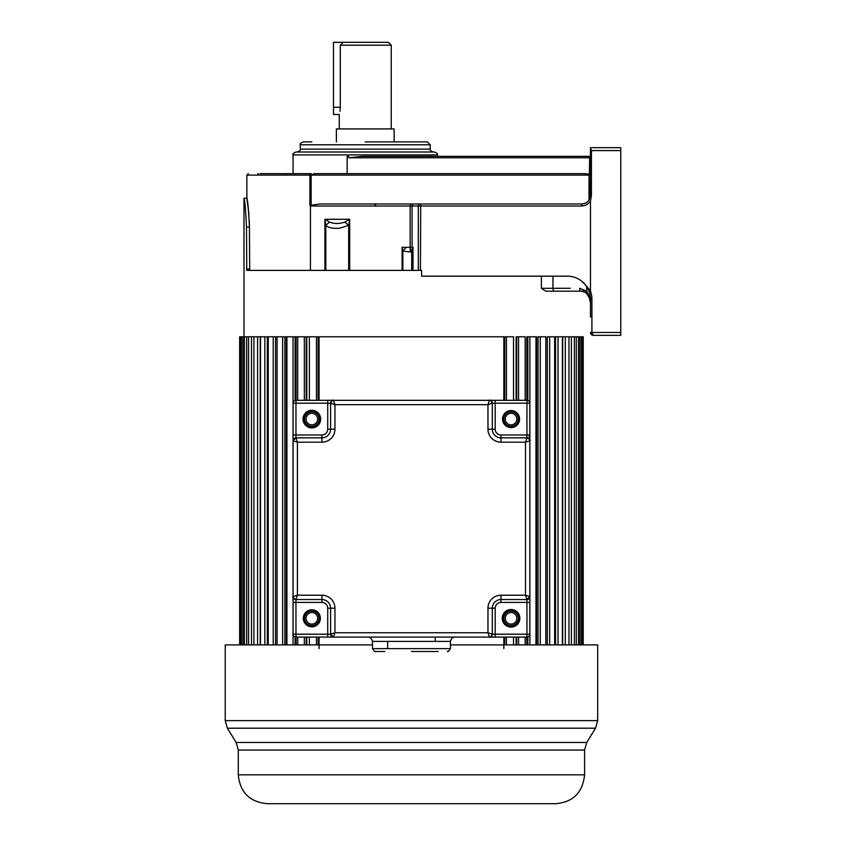 <?xml version="1.0" encoding="UTF-8"?>
<svg xmlns="http://www.w3.org/2000/svg" width="846" height="846" viewBox="0 0 846 846"><rect width="100%" height="100%" fill="white"/><g stroke="black" fill="none" stroke-linecap="round" stroke-linejoin="round"><path stroke-width="1.27" d="M503.846 400.317L503.846 336.803L319.058 336.803L319.058 400.317M318.117 400.317L318.117 336.803L309.372 336.803L309.372 400.317M239.661 644.906L239.661 336.803L306.199 336.803L306.199 400.317M583.232 644.906L583.232 336.803L562.696 336.803L562.696 644.906M562.389 644.906L562.389 336.803L555.558 336.803L555.558 644.906M554.659 644.906L554.659 336.803L547.32 336.803L547.32 644.906M545.829 644.906L545.829 336.803L540.266 336.803L540.266 644.906M538.056 644.906L538.056 336.803L540.266 336.803M535.983 644.906L535.983 336.803L527.819 336.803L527.819 400.454M525.186 400.317L525.186 336.803L516.695 336.803L516.695 400.317M513.533 400.317L513.533 336.803L504.776 336.803L504.776 400.317M503.846 637.08L503.846 648.628M319.058 648.628L319.058 637.08M318.244 644.906L318.244 637.08M318.244 400.317L318.244 336.803M318.117 637.08L318.117 644.906M316.467 336.803L316.467 400.317M316.467 637.08L316.467 644.906M309.372 637.08L309.372 644.906M306.77 644.906L306.77 637.08M306.77 400.317L306.77 336.803M306.199 637.08L306.199 644.906M304.349 336.803L304.349 400.317M304.349 637.08L304.349 644.906M297.707 336.803L297.707 400.317M297.707 637.08L297.707 644.906M296.1 644.906L296.1 637.08M296.1 400.317L296.1 336.803M295.085 336.803L295.085 400.454M295.085 636.943L295.085 644.906M293.044 336.803L293.044 644.906M286.921 336.803L286.921 644.906M286.308 644.906L286.308 336.803M284.848 336.803L284.848 644.906M282.638 336.803L282.638 644.906M277.076 336.803L277.076 644.906M275.585 336.803L275.585 644.906M273.216 336.803L273.216 644.906M268.245 336.803L268.245 644.906M267.347 336.803L267.347 644.906M264.84 336.803L264.84 644.906M260.515 336.803L260.515 644.906M260.208 336.803L260.208 644.906M257.586 336.803L257.586 644.906M253.927 336.803L253.927 644.906M251.505 336.803L251.505 644.906M248.544 336.803L248.544 644.906M246.641 336.803L246.641 644.906M244.399 336.803L244.399 644.906M243.024 336.803L243.024 644.906M241.522 336.803L241.522 644.906M240.698 336.803L240.698 644.906M239.936 336.803L239.936 644.906M582.957 336.803L582.957 644.906M582.207 336.803L582.207 644.906M581.382 336.803L581.382 644.906M579.88 336.803L579.88 644.906M578.505 336.803L578.505 644.906M576.263 336.803L576.263 644.906M574.36 336.803L574.36 644.906M571.399 336.803L571.399 644.906M568.977 336.803L568.977 644.906M565.308 336.803L565.308 644.906M558.053 336.803L558.053 644.906M549.688 336.803L549.688 644.906M536.586 336.803L536.586 644.906M529.86 336.803L529.86 644.906M527.819 636.943L527.819 644.906M526.794 336.803L526.794 400.317M526.794 637.08L526.794 644.906M525.186 637.08L525.186 644.906M518.556 336.803L518.556 400.317M518.556 637.08L518.556 644.906M516.695 637.08L516.695 644.906M516.123 336.803L516.123 400.317M516.123 637.08L516.123 644.906M513.533 637.08L513.533 644.906M506.437 336.803L506.437 400.317M506.437 637.08L506.437 644.906M504.776 637.08L504.776 644.906M504.66 336.803L504.66 400.317M504.66 637.08L504.66 644.906M412.457 803.7L267.177 803.7C249.644 801.987 240.01 792.364 238.297 774.83L584.597 774.83C582.725 792.522 573.102 802.145 555.727 803.7L412.457 803.7M295.645 803.7L300.457 803.7M480.792 803.7L492.478 803.7M402.876 803.7L420.028 803.7M584.597 774.83L584.597 750.042L238.297 750.042L236.161 742.471L586.743 742.471L595.531 728.205L227.373 728.205L225.226 720.633L597.678 720.633L597.678 644.906L450.432 644.906M372.473 644.906L225.226 644.906L225.226 720.633M590.466 195.405L590.466 171.653L590.18 197.52M589.197 199.825L587.991 201.39A8.661 8.661 0 0 1 587.949 201.433A8.661 8.661 0 0 0 587.991 201.39M590.466 171.653L590.466 157.79L589.366 157.79L590.466 157.79L590.466 147.68L590.466 195.32C589.979 200.565 587.092 203.452 581.794 203.992L319.799 203.992L311.138 205.24L309.89 204.944L309.89 175.111A1.449 0.888 -90 0 1 310.778 173.673L260.039 173.673M585.94 156.351L590.466 156.351L590.466 147.934L591.417 150.577L591.417 195.32L590.466 201.094C588.435 204.172 585.443 205.811 581.466 206.012L582.059 203.981M590.466 317.165L590.466 299.262A23.096 23.096 0 0 0 590.455 299.061A23.096 23.096 0 0 0 581.678 281.147C593.014 292.272 588.837 291.352 590.466 290.971A24.545 24.545 0 0 1 591.904 299.262L591.904 332.467L593.353 335.354L620.774 335.354L620.774 147.68L590.466 147.68L590.466 150.577M590.466 290.971L590.466 201.094M590.709 333.631A2.887 2.887 167.4 0 1 590.476 332.785A2.887 2.887 167.4 0 0 590.709 333.631L590.593 333.335A2.887 2.887 147.5 0 1 590.466 332.467L593.353 335.354A2.887 2.887 167.4 0 1 592.084 335.069A2.887 2.887 167.4 0 0 593.353 335.354L590.466 332.467A2.887 2.887 167.4 0 0 590.466 332.626A2.887 2.887 167.4 0 1 590.466 332.467L620.774 332.467M590.466 157.79L590.455 175.111L589.017 175.111L589.017 174.16L584.607 173.673L313.528 173.673M589.017 174.16L590.466 174.805M248.957 214.725L246.873 198.207C247.719 199.92 248.576 209.544 249.433 227.088L249.306 220.806M249.697 270.392L249.433 227.088L246.493 227.088C245.657 209.565 244.822 199.942 243.986 198.207C244.822 199.942 245.657 209.565 246.493 227.088L246.757 270.392L421.604 270.392L421.604 276.166L567.359 276.166C572.689 276.198 577.458 277.858 581.678 281.147M402.093 270.392L402.093 247.296L410.141 247.296L410.141 206.012L310.44 206.012L310.44 270.392M310.44 206.012L309.89 204.944M581.466 206.012L418.315 206.012A2.02 1.787 -90 0 1 420.102 203.992L420.726 203.992L420.409 270.392M591.904 299.262L590.466 299.262L590.032 294.842M590.984 334.128A2.887 2.887 167.4 0 0 591.608 334.773A2.887 2.887 167.4 0 1 590.984 334.128M590.466 156.351L362.278 156.351L348.774 157.79L348.774 156.351L347.146 156.351L347.146 173.673M406.196 247.296L402.855 251.008L410.278 251.981L410.141 247.296L411.695 251.854L413.007 247.296L413.007 270.392M410.437 247.296L412.076 247.296L412.774 249.105M410.278 251.981L411.695 251.854L411.695 270.392M402.093 247.296L402.855 251.008L402.855 270.392M344.756 222.086L348.668 225.364L349.705 219.294L344.756 222.086C339.278 223.957 334.202 223.957 329.506 222.086L324.927 219.294L325.805 225.364L329.506 222.086M348.668 270.392L348.668 225.364L339.986 228.113C333.261 228.79 328.534 227.87 325.805 225.364L325.805 270.392M413.863 203.992A2.02 1.787 90 0 0 412.076 206.012L412.076 247.296L413.007 247.296M306.199 336.803L309.372 336.803M318.117 336.803L319.058 336.803M541.355 276.166L541.355 288.296L545.924 291.183L581.213 291.183L553.03 291.183M590.455 302.551A11.548 11.548 0 0 1 590.466 302.635A11.548 11.548 0 0 0 590.455 302.551L589.218 297.517A11.548 11.548 0 0 1 590.455 302.551A11.548 11.548 0 0 0 589.218 297.517L590.466 302.731L589.292 296.206L586.701 291.119L579.573 288.296A2.887 1.629 -90 0 0 581.213 291.183C585.189 292.208 586.923 292.906 586.415 293.287L589.218 297.517L589.292 296.206M586.775 293.446L586.701 286.625M586.225 292.97L585.273 292.314M583.116 291.426L581.213 291.183M591.629 334.794L592.39 335.196M437.435 156.351L437.435 154.903C438.186 154.226 437.223 153.263 434.548 152.016L295.963 152.016C293.298 153.242 292.335 154.205 293.076 154.903L293.076 173.673M365.25 152.016L364.33 152.016M311.846 141.906L303.175 141.906C300.52 143.133 299.558 144.095 300.288 144.793L430.223 144.793L427.336 141.906L365.25 141.906L418.664 141.906M394.13 141.906L394.13 128.92L336.38 128.92L336.38 141.906M339.267 128.92L339.267 114.485L333.493 114.485L333.493 42.3L388.356 42.3L391.243 45.187L340.293 45.187L343.317 42.3L340.293 45.187L340.293 107.262C339.172 116.568 339.172 116.568 340.293 107.262L339.965 111.344M586.151 202.818A8.661 8.661 0 0 1 584.068 203.685A8.661 8.661 0 0 0 586.151 202.818M518.281 618.31A7.223 7.223 0 0 0 511.058 611.087A7.223 7.223 0 0 0 503.846 618.31A7.223 7.223 0 0 0 511.058 625.522A7.223 7.223 0 0 0 518.281 618.31M319.058 618.31A7.223 7.223 0 0 0 311.836 611.087A7.223 7.223 0 0 0 304.623 618.31A7.223 7.223 0 0 0 311.836 625.522A7.223 7.223 0 0 0 319.058 618.31M503.846 419.087A7.223 7.223 0 0 0 511.058 426.31A7.223 7.223 0 0 0 518.281 419.087A7.223 7.223 0 0 0 511.058 411.865A7.223 7.223 0 0 0 503.846 419.087M304.623 419.087A7.223 7.223 0 0 0 311.836 426.31A7.223 7.223 0 0 0 319.058 419.087A7.223 7.223 0 0 0 311.836 411.865A7.223 7.223 0 0 0 304.623 419.087M529.829 634.193A2.887 2.887 180 0 1 526.942 637.08L435.267 637.08L526.942 637.08A2.887 2.887 0 0 0 529.829 634.193A2.887 2.887 180 0 1 526.942 637.08L435.267 637.08L526.942 637.08L495.185 637.08L495.185 634.193L529.829 634.193L529.829 403.204L529.829 602.426L529.829 434.96L526.942 434.971L526.942 400.317A2.887 2.887 90 0 1 529.829 403.204L529.829 440.734C530.728 440.332 529.765 439.381 526.942 437.858L500.959 437.858L526.942 437.858L500.959 437.858L500.959 442.183A12.997 12.997 0 0 1 487.962 429.197L487.962 404.652L489.411 400.317L526.942 400.317L295.963 400.317L526.942 400.317L295.963 400.317L526.942 400.317L526.942 400.898M295.963 400.317L295.963 434.971L293.076 434.971L293.076 634.193L293.076 403.204A2.887 2.887 180 0 1 295.963 400.317L327.719 400.317L327.719 403.204L293.076 403.204L293.076 440.745L295.963 437.858L297.401 442.183L293.076 440.745A2.887 2.887 0 0 1 295.963 437.858L321.945 437.858A8.661 8.661 0 0 0 330.606 429.197L330.606 403.204L330.606 429.197L334.942 429.197A12.997 12.997 0 0 1 321.945 442.183L297.401 442.183L297.401 595.214L295.963 599.539L321.945 599.539L295.963 599.539L295.963 637.08A2.887 2.887 180 0 1 293.076 634.193L293.076 596.652L297.401 595.214L321.945 595.214A12.997 12.997 0 0 1 334.942 608.2L334.942 632.745L333.493 637.08L330.606 634.193L334.942 632.745L487.962 632.745L492.298 634.193L492.298 608.2L492.298 634.193L495.185 634.193L495.185 608.2A5.774 5.774 180 0 1 500.959 602.426L526.942 602.426L526.942 599.634L529.829 596.663L525.493 595.214L525.493 442.183L526.942 437.858A2.887 2.887 44.8 0 1 529.004 438.714A2.887 2.887 44.8 0 0 526.942 437.858A2.887 2.887 0 0 1 529.829 440.745L525.493 442.183L500.959 442.183M387.627 637.08L295.963 637.08A2.887 2.887 180 0 1 293.076 634.193A2.887 2.887 0 0 0 295.963 637.08L387.627 637.08M516.832 618.31A5.774 5.774 0 0 0 511.058 612.536A5.774 5.774 0 0 0 505.284 618.31A5.774 5.774 0 0 0 511.058 624.084A5.774 5.774 0 0 0 516.832 618.31A5.774 5.774 180 0 1 511.058 624.084A5.774 5.774 180 0 1 505.284 618.31A5.774 5.774 180 0 1 511.058 612.536A5.774 5.774 180 0 1 516.832 618.31M317.62 618.31A5.774 5.774 0 0 0 311.836 612.536A5.774 5.774 0 0 0 306.062 618.31A5.774 5.774 0 0 0 311.836 624.084A5.774 5.774 0 0 0 317.62 618.31A5.774 5.774 180 0 1 311.836 624.084A5.774 5.774 180 0 1 306.062 618.31A5.774 5.774 180 0 1 311.836 612.536A5.774 5.774 180 0 1 317.61 618.31M505.284 419.087A5.774 5.774 0 0 0 511.058 424.861A5.774 5.774 0 0 0 516.832 419.087A5.774 5.774 0 0 0 511.058 413.313A5.774 5.774 0 0 0 505.284 419.087A5.774 5.774 180 0 1 511.058 413.313A5.774 5.774 180 0 1 516.832 419.087A5.774 5.774 180 0 1 511.058 424.861A5.774 5.774 180 0 1 505.284 419.087M306.062 419.087A5.774 5.774 0 0 0 311.836 424.861A5.774 5.774 0 0 0 317.62 419.087A5.774 5.774 0 0 0 311.836 413.313A5.774 5.774 0 0 0 306.062 419.087A5.774 5.774 180 0 1 311.836 413.313A5.774 5.774 180 0 1 317.61 419.087A5.774 5.774 180 0 1 311.836 424.861A5.774 5.774 180 0 1 306.062 419.087M500.959 595.214L500.959 599.539A8.661 8.661 0 0 0 492.298 608.2A8.661 8.661 180 0 1 500.959 599.539L526.942 599.539A2.887 2.887 0 0 0 529.829 596.652A2.887 2.887 0 0 1 529.427 598.122L526.942 599.539L525.493 595.214L500.959 595.214A12.997 12.997 0 0 0 487.962 608.2L487.962 632.745L489.411 637.08L333.493 637.08A2.887 2.887 0 0 1 330.606 634.193L330.606 608.2L330.606 634.193L332.563 636.922M334.942 429.197L334.942 404.652L487.962 404.652L492.298 403.204L492.298 429.197L492.298 403.204A2.887 2.887 -32.7 0 0 491.156 400.909A2.887 2.887 51.9 0 0 489.411 400.317L333.493 400.317L334.942 404.652L330.606 403.204C332.129 400.38 333.091 399.418 333.483 400.317L327.719 400.317L333.493 400.317A2.887 2.887 0 0 0 330.606 403.204A2.887 2.887 -45.2 0 1 331.473 401.152A2.887 2.887 -45.2 0 0 330.606 403.204L327.719 403.204L327.719 429.197A5.774 5.774 180 0 1 321.945 434.971L295.963 434.971L295.963 437.858L293.224 439.814M529.829 403.204L492.298 403.204A2.887 2.887 0 0 0 489.411 400.317A2.887 2.887 51.9 0 1 491.156 400.909L491.135 400.898M487.962 429.197L492.298 429.197A8.661 8.661 0 0 0 500.959 437.858L500.959 434.971L526.942 434.971L526.942 437.858M490.881 636.668L489.411 637.08A2.887 2.887 0 0 0 492.298 634.193L492.298 634.193A2.887 2.887 134.8 0 1 491.431 636.245A2.887 2.887 173.4 0 1 491.188 636.456L490.881 636.668M492.298 634.193C489.506 639.322 489.58 636.171 489.422 637.08L495.185 637.08M500.959 434.971A5.774 5.774 180 0 1 495.185 429.197L495.185 400.317L333.493 400.317L331.706 400.941A2.887 2.887 -6.6 0 0 331.473 401.152A2.887 2.887 -6.6 0 1 331.706 400.941M295.963 599.539C293.139 598.016 292.177 597.065 293.076 596.663A2.887 2.887 0 0 0 295.963 599.539A2.887 2.887 -135.2 0 1 293.9 598.682A2.887 2.887 -96.9 0 1 293.689 598.439L293.076 596.652L293.076 440.745M334.942 608.2L330.606 608.2A8.661 8.661 0 0 0 321.945 599.539A8.661 8.661 180 0 1 330.606 608.2L327.719 608.2A5.774 5.774 180 0 0 321.945 602.426L321.945 595.214M327.719 637.08L327.719 634.193L330.522 634.193L333.483 637.08L295.963 637.08L333.483 637.08M319.735 617.474A7.942 7.942 0 0 0 311.423 610.378A7.942 7.942 0 0 0 303.947 619.145A7.942 7.942 0 0 0 312.259 626.241A7.942 7.942 0 0 0 319.735 617.474M411.452 651.515L438.154 651.515M384.74 651.515L375.37 651.515L384.74 651.515M411.389 637.08L454.746 637.08L411.389 637.08M303.947 419.923A7.942 7.942 0 0 0 312.259 427.019A7.942 7.942 0 0 0 319.735 418.252A7.942 7.942 0 0 0 311.423 411.156A7.942 7.942 0 0 0 303.947 419.923M503.169 419.923A7.942 7.942 0 0 0 511.481 427.019A7.942 7.942 0 0 0 518.958 418.252A7.942 7.942 0 0 0 510.646 411.156A7.942 7.942 0 0 0 503.169 419.923M503.169 619.145A7.942 7.942 0 0 0 511.481 626.241A7.942 7.942 0 0 0 518.958 617.474A7.942 7.942 0 0 0 510.646 610.378A7.942 7.942 0 0 0 503.169 619.145M295.963 434.971L295.963 437.763L293.076 440.734M321.945 442.183L321.945 437.858L295.963 437.858L321.945 437.858L321.945 434.971M529.829 440.745L529.215 438.958A2.887 2.887 83.2 0 0 529.004 438.714A2.887 2.887 83.2 0 1 529.215 438.958M590.466 195.32L591.417 195.32M620.774 150.577L591.417 150.577M589.017 200.111L589.017 175.111L246.873 175.111L248.322 173.673M311.138 173.673L311.138 205.24M544.866 173.673L584.607 173.673M589.366 174.223L589.704 156.351M589.366 157.79L348.774 157.79M437.435 154.903L293.076 154.903M246.493 268.954L249.433 268.954M324.927 270.392L324.927 219.294L349.705 219.294L349.705 270.392M418.315 270.392L418.315 206.012L410.141 206.012L410.574 203.992M541.355 288.296L552.967 288.296A2.887 1.629 90 0 0 554.595 291.183L554.595 291.183M552.967 276.166L552.967 288.296L570.246 288.296M590.593 333.324A2.887 2.887 147.5 0 1 590.466 332.467M285.514 173.673A0.867 0.709 -90 0 1 286.223 174.54M257.734 173.673A0.867 0.867 -90 0 1 258.601 174.54M314.078 174.826L309.9 174.826M309.964 174.54L314.078 174.54M294.778 173.673A0.867 0.56 90 0 1 295.339 174.54M297.401 152.016C300.066 150.789 301.028 149.827 300.288 149.129L430.223 149.129C429.482 149.827 430.445 150.789 433.11 152.016M333.493 107.262L340.293 107.262M529.247 439.011L529.247 434.971M528.972 598.704L526.942 599.539A2.887 2.887 0 0 0 529.829 596.652M529.829 602.426L526.942 602.426L526.942 637.08M502.26 618.31A8.809 8.809 0 0 0 511.523 627.098A8.809 8.809 0 0 0 519.814 617.379A8.809 8.809 0 0 0 510.593 609.511A8.809 8.809 0 0 0 502.26 618.31M529.395 434.971L529.395 439.222M519.581 419.087A8.513 8.513 0 0 0 510.614 410.585A8.513 8.513 0 0 0 502.587 419.986A8.513 8.513 0 0 0 511.513 427.59A8.513 8.513 0 0 0 519.581 419.087M492.298 403.204A2.887 2.887 0 0 0 489.411 400.317C489.813 399.418 490.775 400.38 492.298 403.204M495.185 608.2L487.962 608.2M500.959 599.539L500.959 602.426M320.645 419.087A8.809 8.809 0 0 0 311.37 410.289A8.809 8.809 0 0 0 303.08 420.018A8.809 8.809 0 0 0 312.311 427.886A8.809 8.809 0 0 0 320.645 419.087M327.719 429.197L330.606 429.197M293.076 634.193L327.719 634.193L327.719 608.2M321.945 602.426L293.076 602.426M320.359 618.31A8.513 8.513 0 0 0 311.391 609.807A8.513 8.513 0 0 0 303.376 619.209A8.513 8.513 0 0 0 312.29 626.812A8.513 8.513 0 0 0 320.359 618.31M450.432 648.628L450.432 641.405L372.473 641.405L372.473 648.628L450.432 648.628C447.153 653.747 447.238 650.68 447.534 651.515M368.158 637.08L368.137 637.08C366.286 637.239 370.908 635.684 372.473 641.405L387.627 641.405L387.627 648.628M492.298 429.197L495.185 429.197M238.297 774.83L238.297 750.042M584.597 750.042L586.743 742.471M236.161 742.471L227.373 728.205M597.678 720.633L595.531 728.205M588.996 200.142L590.106 197.784M246.873 175.111L246.873 198.207L243.986 198.207L243.986 336.803M375.73 205.43L374.281 203.992M584.893 291.183L578.907 291.183M584.893 292.187L582.957 291.405M589.451 298.014L588.932 296.957M588.203 295.55L587.79 294.873M430.223 149.129L430.223 144.793M300.288 149.129L300.288 144.793M391.243 128.92L391.243 45.187M333.483 400.317L327.719 400.317M293.076 596.663L293.076 602.437M435.267 637.08L435.267 641.405M372.473 648.628C375.74 653.747 375.666 650.68 375.37 651.515M450.432 641.405C451.997 635.684 456.618 637.239 454.757 637.08L454.746 637.08"/></g></svg>
